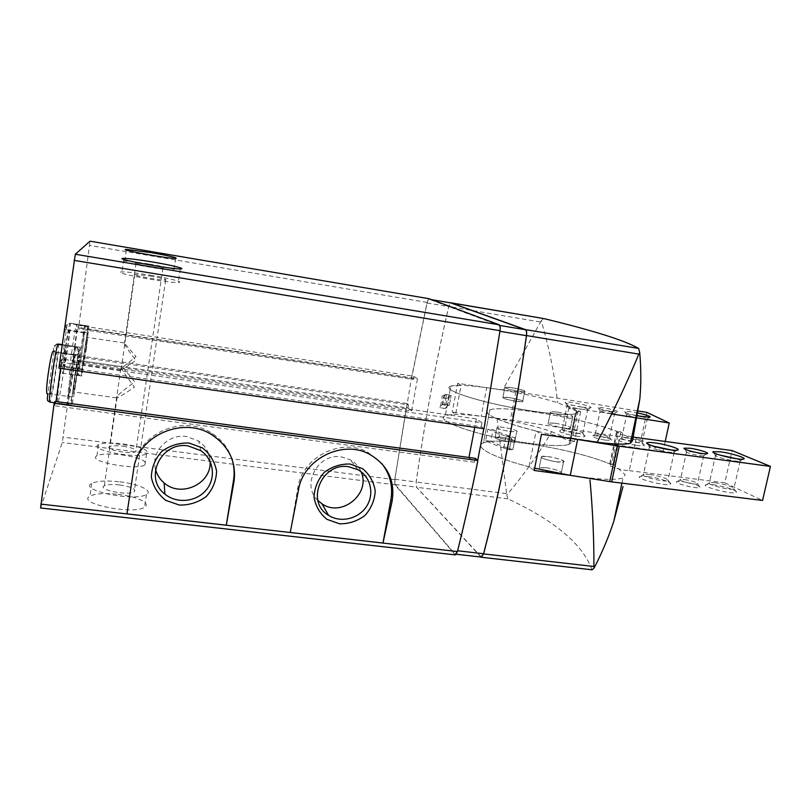 <?xml version="1.0" encoding="UTF-8"?>
<svg xmlns="http://www.w3.org/2000/svg" width="811" height="811" viewBox="0 0 811 811"><rect width="100%" height="100%" fill="white"/><g stroke="black" fill="none" stroke-linecap="round" stroke-linejoin="round"><path stroke-width="0.61" stroke-dasharray="4.05 3.04" d="M122.948 446.253C133.004 447.854 137.282 449.649 135.782 451.646C131.311 454.748 103.656 449.507 109.546 446.668C111.898 445.634 116.358 445.492 122.948 446.253M149.467 264.771C159.737 266.576 164.227 267.671 162.93 268.076C158.763 268.431 130.409 263.22 136.035 263.139L149.467 264.771M120.778 368.843L120.271 369.968C122.066 369.654 127.256 366.46 135.853 360.388C127.824 349.835 123.911 344.016 124.134 342.921L136.045 356.587L120.778 368.843L109.546 446.668M119.643 484.937C131.564 486.823 136.42 489.114 134.2 491.831C128.148 495.957 96.651 489.57 104.325 485.789C107.224 484.441 112.323 484.157 119.643 484.937M150.238 276.044C162.453 278.183 167.593 279.521 165.647 280.059C159.98 280.515 127.52 274.432 134.869 274.29L150.238 276.044M117.281 396.123L116.51 397.846C118.72 397.532 124.701 393.923 134.464 387.009C125.016 374.662 120.515 367.839 120.961 366.542L121.508 366.825C123.971 368.802 128.381 373.83 134.727 381.92C126.313 388.023 120.494 392.757 117.281 396.123L104.325 485.789M457.678 383.309L461.084 385.377L455.579 414.462L452.244 412.089L457.678 383.309L502.597 390.121C523.936 393.649 542.265 397.856 557.603 402.732L580.635 411.704L576.763 411.126L570.62 441.123C571.512 442.451 570.995 443.516 569.079 444.296C561.303 447.753 523.987 444.002 490.189 436.065C456.289 428.167 436.693 418.8 445.28 415.759C447.378 414.958 450.804 414.522 455.579 414.462M580.635 411.704L574.482 441.671L570.62 441.123M534.196 470.471L528.985 466.761L536.132 431.026L541.474 434.27M569.079 475.165L589.749 477.943C606.719 479.869 617.82 479.838 623.051 477.872L625.24 474.81L613.927 464.5L609.75 463.922L616.634 431.259L620.82 431.868L632.489 440.779M613.927 464.5L620.82 431.868M543.583 318.52L541.231 320.842C549.25 347.757 554.714 375.057 557.603 402.732M592.182 569.788L591.939 569.555C582.48 544.09 554.501 520.53 507.99 498.877L506.763 494.994C523.825 474.78 538.818 453.684 551.744 431.705C536.558 426.404 518.33 422.024 497.062 418.588L452.244 412.089M574.482 441.671L551.744 431.705M497.062 418.588L506.763 494.994M481.014 557.056L416.509 487.249L416.134 482.048C424.447 423.261 435.304 364.747 448.716 306.517L450.419 302.838M541.231 320.842L502.597 390.121M477.699 460.354C471.353 491.851 464.591 521.98 457.404 550.76L455.326 554.146L454.849 553.862L395.2 484.471L394.896 479.26L406.94 403.543L408.562 404.841L74.328 356.282L72.818 362.152L77.623 327.36L78.596 325.404L78.596 327.887L90.062 241.191M455.387 554.906L395.008 484.796L394.714 479.636L411.42 378.24L78.596 327.887M411.42 378.24L427.093 302.412L428.918 298.681M58.909 368.153L60.288 362.172L61.829 359.091L60.561 368.387M484.045 428.674L481.217 426.718L59.69 366.552M481.217 426.718L481.977 422.744L60.288 362.172M481.977 422.744L476.351 418.912L61.829 359.091M56.03 401.546L54.347 405.733L54.935 401.394M468.961 457.455L55.989 401.871M476.351 418.912L474.739 427.346M468.9 457.749L474.374 462.219L54.347 405.733M474.374 462.219L475.134 458.296M40.601 507.99L62.254 442.492L74.328 356.282M121.559 454.809C139.857 457.698 147.643 461.064 144.926 464.896C136.806 470.887 86.047 461.246 96.965 455.792C101.334 453.775 109.526 453.44 121.559 454.809M118.082 494.315C136.806 496.362 151.545 503.347 144.561 507.23C133.551 515.198 75.727 503.408 89.97 496.15C95.353 493.524 104.72 492.916 118.082 494.315M406.818 403.452L74.825 355.137M408.562 404.841L407.984 408.004L73.862 359.699M407.984 408.004L411.582 410.944L72.818 362.152M411.582 410.944L417.472 378.798L77.623 327.36M417.472 378.798L413.772 376.284L78.596 325.404M413.772 376.284L413.194 379.467L78.12 328.85M413.194 379.467L411.542 378.321L427.103 302.979C427.701 300.536 428.34 299.279 429.019 299.208L498.856 325.302C499.819 325.941 500.103 327.928 499.718 331.273L483.822 428.644M74.673 345.993C72.27 362.76 70.577 372.188 69.564 374.256C68.033 375.523 75.636 322.596 76.751 324.238C77.157 325.485 76.457 332.733 74.673 345.993M63.805 369.786C61.545 386.492 58.372 403.625 57.581 403.148C55.553 404.618 64.454 343.175 65.975 345.162C66.532 346.561 65.813 354.762 63.805 369.786M481.43 557.106L416.56 487.188L416.185 481.987C424.488 423.251 435.335 364.798 448.736 306.629L450.663 302.888M556.508 461.844L563.523 461.966C567.933 460.476 544.901 454.809 541.484 456.522C540.917 458.185 545.925 459.959 556.508 461.844M528.985 466.761C492.368 457.363 473.026 446.425 483.478 442.877C497.792 436.328 575.851 449.436 609.75 463.922M555.312 423.271C565.825 425.146 570.873 426.779 570.437 428.157C567.082 429.475 543.755 423.981 548.256 422.947L555.312 423.271M536.132 431.026C499.252 422.065 479.565 412.393 489.885 409.788C503.945 404.821 582.278 418.172 616.634 431.259M509.612 397.643C518.624 399.235 522.973 400.563 522.669 401.627C519.973 402.692 499.221 398.079 502.932 397.258L509.612 397.643M576.763 411.126C577.696 412.252 577.229 413.113 575.344 413.701C567.72 416.317 530.353 412.018 496.342 404.354C462.25 396.731 442.38 388.357 450.845 386.117L461.084 385.377M510.068 431.523L516.719 431.726C520.358 430.54 499.85 425.826 497.092 427.204C496.687 428.492 501.005 429.921 510.068 431.523M507.666 447.976L509.977 436.217L515.167 437.859L511.66 437.95L509.318 449.801L503.732 447.976L507.666 447.976L512.836 449.659L509.318 449.801L512.836 449.659L515.167 437.859L512.836 449.659C503.418 446.689 496.099 443.881 490.868 441.235L493.118 429.698C498.37 432.243 505.719 434.96 515.167 437.859L511.66 437.95C501.441 434.808 493.524 431.857 487.898 429.11L493.118 429.698M449.294 405.358L451.139 395.535L449.294 405.358L447.571 405.753L449.416 395.89L451.139 395.535L446.506 394.45L451.139 395.535L448.98 396.021L450.845 386.117C442.38 388.357 462.25 396.731 496.342 404.354C530.353 412.018 567.72 416.317 575.344 413.701C577.452 413.042 577.797 412.039 576.357 410.701L570.224 440.616C571.613 442.177 571.228 443.404 569.079 444.296L575.344 413.701L569.079 444.296C561.303 447.753 523.987 444.002 490.189 436.065C456.289 428.167 436.693 418.8 445.28 415.759L447.125 405.905L449.294 405.358L444.671 404.253L446.506 394.45L444.671 404.253L449.294 405.358M447.125 405.905L445.351 408.592L447.246 398.525L448.98 396.021M381.657 463.405L367.718 452.234C341.015 437.332 301.966 457.181 297.769 488.222L290.237 532.472M232.149 459.553C228.672 448.544 221.94 439.795 211.935 433.327C183.306 413.671 137.475 433.632 133.744 467.937L126.952 513.87M155.53 469.336C150.501 451.98 168.11 433.429 186.642 436.521L198.705 441.093C205.771 446.172 209.562 452.943 210.069 461.418M317.892 500.488C300.699 484.866 318.054 452.66 341.472 456.917L350.281 459.786C355.228 462.554 358.807 466.528 361.007 471.688M150.167 275.142C169.286 278.244 184.928 282.258 178.308 282.471C168.08 283.333 108.329 272.131 121.974 271.908C127.134 271.867 136.532 272.942 150.167 275.142M119.906 481.835C138.661 483.944 153.441 490.756 146.477 494.436C135.518 502.019 77.582 490.26 91.795 483.386C97.168 480.903 106.535 480.386 119.906 481.835M149.417 264.092C168.13 267.377 176.332 269.394 174.01 270.144C166.508 270.803 114.351 261.213 124.782 261.091C128.969 261.091 137.181 262.085 149.417 264.092M123.15 443.911C141.469 446.82 149.285 450.115 146.588 453.765C138.499 459.472 87.659 449.831 98.547 444.671C102.906 442.765 111.107 442.512 123.15 443.911M76.792 373.709L73.588 391.926C72.747 392.686 77.562 359.385 78.16 360.348L76.792 373.709M77.532 371.732C75.241 388.398 72.25 405.5 71.672 405.054C70.101 406.575 78.961 345.314 80.036 347.24L77.532 371.732M85.976 349.217L83.33 364.656C82.681 365.315 86.818 336.595 87.243 337.406L85.976 349.217M86.524 347.737L81.688 375.969C80.492 377.277 88.085 324.491 88.865 326.073L86.524 347.737M557.573 412.089C568.105 413.965 573.164 415.536 572.759 416.824C569.423 418.01 546.036 412.586 550.517 411.684L557.573 412.089M546.31 467.714C556.772 469.559 561.749 471.373 561.232 473.168L554.217 473.117C543.654 471.242 538.656 469.417 539.244 467.653L546.31 467.714M501.857 437.291C510.818 438.863 515.117 440.332 514.742 441.711L508.091 441.559C499.049 439.967 494.74 438.498 495.156 437.139L501.857 437.291M511.569 387.668C520.591 389.27 524.95 390.557 524.656 391.541C521.98 392.494 501.198 387.932 504.888 387.222L511.569 387.668M503.732 447.976L506.054 436.176L511.66 437.95L509.318 449.801C499.14 446.577 491.253 443.536 485.657 440.677L487.898 429.11M485.657 440.677L490.868 441.235M445.351 408.592L440.292 407.72L442.177 397.654C441.549 396.508 442.188 395.616 444.083 394.998L446.506 394.45L444.631 394.835L449.416 395.89M447.246 398.525L442.177 397.654M440.292 407.72C439.684 406.504 440.332 405.551 442.238 404.871L444.671 404.253L442.786 404.689L447.571 405.753M576.459 439.268C522.7 430.621 473.675 413.063 489.885 409.788C504.209 404.699 585.38 418.76 618.55 431.979L611.646 464.723C578.942 450.024 498.055 436.166 483.478 442.877L489.885 409.788L483.478 442.877C472.276 446.587 494.892 458.59 534.682 468.19M636.371 437.464L629.285 470.654C621.784 470.441 606.952 465.93 610.338 464.946L611.646 464.723M631.769 436.896C621.621 434.949 616.776 433.358 617.252 432.121L618.55 431.979M629.285 470.654L724.811 482.778L732.11 450.561M724.811 482.778L762.553 500.448M548.003 456.573C558.728 458.397 563.898 460.202 563.523 461.966C560.097 463.689 536.923 457.951 541.484 456.522L548.003 456.573M682.517 481.612C692.888 483.356 698.707 485.252 699.974 487.289C698.383 489.732 670.575 482.454 677.52 481.44L682.517 481.612M712.93 484.745C723.047 485.921 738.132 490.746 736.358 492.307C734.371 495.47 697.642 485.799 706.624 484.522L712.93 484.745M647.756 476.544C658.045 477.74 672.42 482.403 670.575 484.005C668.315 487.34 631.262 477.699 640.771 476.31L647.756 476.544M554.754 423.2C565.52 425.055 570.751 426.708 570.437 428.157C567.082 429.475 543.755 423.981 548.256 422.947L554.754 423.2M671.092 449.923C674.144 451.038 675.168 451.798 674.164 452.203L673.698 452.305C669.034 453.227 646.58 447.692 649.287 446.314L653.129 446.08M649.723 474.455C660.853 476.321 667.037 478.328 668.254 480.487L667.929 480.7C664.341 482.525 638.662 475.885 643.498 474.405L649.723 474.455M736.581 458.742C739.896 459.898 741.082 460.689 740.139 461.104L739.723 461.195C735.334 462.067 712.808 456.451 715.363 455.143L719.661 455.022M715.049 482.717C723.28 483.68 735.536 487.583 734.067 488.82L733.773 489.023C730.458 490.756 704.85 484.055 709.412 482.667L715.049 482.717M690.729 451.676C699.264 453.177 703.603 454.535 703.735 455.772L703.431 455.833C700.288 456.461 684.616 452.579 686.43 451.636L690.729 451.676M684.575 479.554C692.371 480.872 696.74 482.281 697.683 483.782L697.46 483.924C695.057 485.171 677.195 480.528 680.449 479.514L684.575 479.554M557.015 412.008C567.801 413.874 573.042 415.475 572.759 416.824C569.423 418.01 546.036 412.586 550.517 411.684L557.015 412.008M545.762 467.633C556.468 469.457 561.628 471.292 561.232 473.168C557.786 475.033 534.662 469.204 539.244 467.653L545.762 467.633M506.054 436.176L509.977 436.217M646.823 412.373L640.923 439.917L511.883 420.128L481.227 416.276C463.04 414.046 451.058 413.874 445.28 415.759L450.845 386.117C456.542 384.749 468.505 385.276 486.722 387.699L481.227 416.276M637.304 410.873L517.438 391.875L486.722 387.699M568.876 407.751L562.844 437.342C564.355 436.947 567.609 437.22 572.586 438.173L578.628 408.744L568.876 407.751C568.024 408.318 570.518 409.291 576.357 410.701M562.844 437.342C561.962 438.062 564.426 439.146 570.224 440.616M572.586 438.173L662.972 451.879L640.923 439.917M665.243 441.407L662.972 451.879M578.628 408.744L611.737 413.955M515.512 401.161L522.669 401.627C526.258 400.756 505.628 396.204 502.932 397.258C502.475 398.252 506.672 399.549 515.512 401.161M611.23 411.41L617.11 411.887C621.773 411.319 599.511 406.311 598.183 407.619C598.7 408.663 603.049 409.92 611.23 411.41M638.156 413.052C630.725 411.572 626.224 411.086 624.663 411.603C624.652 412.576 629.012 414.005 637.72 415.871M582.105 407.213L590.195 407.872C596.48 407.092 566.95 400.512 565.115 402.256C565.683 403.614 571.35 405.267 582.105 407.213M509.551 431.442L516.719 431.726C520.358 430.54 499.85 425.826 497.092 427.204C496.596 428.431 500.752 429.84 509.551 431.442M605.219 440.12L611.565 440.272C613.167 439.055 596.095 435.051 592.79 435.852C591.716 436.936 595.862 438.356 605.219 440.12M636.128 445.31C640.822 445.989 643.528 446.05 644.228 445.503C646.276 443.911 623.629 438.548 619.351 439.592C615.336 440.099 626.335 443.881 636.128 445.31M576.155 436.176C581.183 436.906 584.092 436.977 584.883 436.379C587.042 434.747 564.466 429.506 560.006 430.58C558.444 431.999 563.827 433.865 576.155 436.176M575.871 433.287L582.957 433.469C584.731 432.172 566.362 427.924 562.753 428.776L562.378 428.877C562.104 430.114 566.595 431.584 575.871 433.287M580.818 409.2L587.681 409.656C591.148 408.795 569.778 404.01 567.224 405.064L567.041 405.155C567.518 406.281 572.11 407.629 580.818 409.2M635.743 442.431L642.312 442.603C644.005 441.346 625.565 436.997 622.108 437.828L621.763 437.92C621.662 439.187 626.325 440.687 635.743 442.431M637.75 415.688L626.568 414.482C627.207 415.637 631.962 417.016 640.822 418.628L647.188 419.064C647.969 418.618 646.083 417.787 641.531 416.57M604.874 437.251L609.639 437.372C610.865 436.49 598.021 433.479 595.558 434.067L595.304 434.128C595.173 435.01 598.366 436.044 604.874 437.251M609.882 413.367L614.485 413.681C616.877 413.093 601.965 409.717 600.231 410.447L600.099 410.508C600.495 411.309 603.759 412.262 609.882 413.367M507.574 441.488L514.742 441.711C518.401 440.414 497.934 435.659 495.156 437.139C494.649 438.437 498.785 439.886 507.574 441.488M517.499 391.014L524.656 391.541C528.235 390.78 507.574 386.279 504.888 387.222C504.452 388.134 508.649 389.402 517.499 391.014M444.631 394.835L442.786 404.689M85.013 325.637L70.101 323.224C71.753 322.494 64.282 374.5 62.903 373.313C61.271 374.662 68.144 325.677 69.908 323.417C65.569 324.147 64.647 326.286 67.151 329.854L67.242 329.895C64.647 326.316 65.559 324.126 69.949 323.346M86.483 326.174C89.322 329.722 88.49 331.952 83.999 332.845C88.338 332.104 89.24 329.955 86.706 326.407L69.908 323.417M83.999 332.865L69.067 330.462C70.253 329.895 64.921 366.977 63.957 366.085C62.792 366.988 67.688 332.175 68.945 330.594L84.091 332.723C84.973 332.115 79.66 369.076 78.991 368.235C78.109 369.167 83.026 334.477 83.999 332.865M75.514 346.804L62.133 344.827M77.248 347.432C80.522 351.528 79.559 354.093 74.348 355.147C79.397 354.255 80.441 351.761 77.461 347.686L62.123 344.928M56.861 352.603L54.864 351.812L74.5 354.954C75.656 354.275 69.472 397.066 68.55 396.103C67.404 397.197 73.031 357.448 74.348 355.157L56.851 352.613L53.779 351.457M57.956 344.32C52.908 345.182 51.843 347.666 54.763 351.771M54.864 351.802C51.853 347.676 52.908 345.151 58.007 344.219M506.267 493.615L416.134 482.048M540.227 321.947L448.716 306.517M591.939 569.555L480.943 556.985M507.99 498.877L416.509 487.249M427.093 302.412L89.666 245.48M454.91 554.612L40.722 507.757M395.008 484.796L62.254 442.492M394.714 479.636L63.197 437.119M427.103 302.979L448.736 306.629M429.08 299.229L431.594 299.654M498.856 325.302L499.769 325.454M454.849 553.862L480.913 556.812M395.2 484.471L416.56 487.188M394.896 479.26L416.185 481.987M298.539 489.712L297.769 488.222M133.683 469.376L133.744 467.937M517.438 391.875L511.883 420.128M515.877 391.642L510.332 419.916M86.706 326.407C88.804 325.323 86.138 338.866 83.432 358.411C80.897 377.186 81.039 374.459 77.947 375.442L62.903 373.313C59.406 372.117 60.166 372.442 63.927 347.939C67.272 323.072 66.34 323.528 70.101 323.224L85.125 325.505C86.351 324.724 78.9 376.557 77.947 375.442C76.7 376.841 83.604 328.019 84.983 325.708M58.24 344.026C60.43 343.246 51.722 403.432 49.826 402.094M62.163 344.604L75.687 346.601C77.319 345.739 68.641 405.723 67.323 404.466C65.701 406.108 73.629 350.109 75.474 346.895M47.656 393.72L71.55 396.903C72.564 397.897 73.76 394.987 76.335 377.764C78.819 361.767 79.245 354.184 77.603 355.015L57.044 352.42C58.615 351.792 52.401 394.734 51.063 393.71C49.552 394.764 55.158 354.863 56.851 352.613M136.035 263.139L124.488 343.114M162.93 268.076L135.782 451.646M134.869 274.29L121.508 366.825M165.647 280.059L134.2 491.831M621.925 483.143L623.051 477.872M429.019 299.208L431.564 299.644M455.326 554.146L456.34 554.268M369.4 454.201L367.718 452.234M212.462 435.193L211.935 433.327M200.783 450.642L198.705 441.093M357.935 469.711L350.281 459.786M123.759 259.408L121.974 271.908M180.346 268.907L178.308 282.471M91.795 483.386L89.97 496.15M146.477 494.436L144.561 507.23M126.354 250.052L124.782 261.091M175.764 258.435L174.01 270.144M98.547 444.671L96.965 455.792M146.588 453.765L144.926 464.896M120.961 366.542L78.16 360.348M116.51 397.846L73.588 391.926M80.036 347.24L65.975 345.162M71.672 405.054L57.581 403.148M124.134 342.921L87.243 337.406M120.271 369.968L83.33 364.656M88.865 326.073L76.751 324.238M81.688 375.969L69.564 374.256M570.437 428.157L572.759 416.824L570.437 428.157M548.256 422.947L550.517 411.684L548.256 422.947M561.232 473.168L563.523 461.966L561.232 473.168M539.244 467.653L541.484 456.522L539.244 467.653M514.742 441.711L516.719 431.726L514.742 441.711M495.156 437.139L497.092 427.204L495.156 437.139M522.669 401.627L524.656 391.541L522.669 401.627M502.932 397.258L504.888 387.222L502.932 397.258M442.238 404.871L444.083 394.998M610.338 464.946L617.252 432.121M673.698 452.305L677.104 450.176M649.287 446.314L647.756 443.982M649.581 446.172L643.498 474.405M674.164 452.203L667.929 480.7M644.056 474.253L640.771 476.31M668.254 480.487L670.575 484.005M739.723 461.195L743.15 459.127M715.363 455.143L713.781 452.741M715.616 455.012L709.412 482.667M740.139 461.104L733.773 489.023M709.919 482.535L706.624 484.522M734.067 488.82L736.358 492.307M703.431 455.833L706.837 453.734M686.43 451.636L684.687 448.99M686.613 451.534L680.449 479.514M703.735 455.772L697.46 483.924M680.824 479.423L677.52 481.44M697.683 483.782L699.974 487.289M562.753 428.776L560.006 430.58M582.957 433.469L584.883 436.379M582.734 433.601L587.681 409.656M562.378 428.877L567.224 405.064M587.377 409.717L590.195 407.872M567.041 405.155L565.115 402.256M622.108 437.828L619.351 439.592M642.312 442.603L644.228 445.503M642.109 442.735L647.188 419.064M621.763 437.92L626.741 414.391M646.904 419.125L649.743 417.3M626.568 414.482L624.663 411.603M595.558 434.067L592.79 435.852M609.639 437.372L611.565 440.272M609.497 437.464L614.485 413.681M595.304 434.128L600.231 410.447M614.282 413.722L617.11 411.887M600.099 410.508L598.183 407.619M67.232 329.895L87.03 332.652C88.186 331.871 87.76 338.207 85.733 351.65C84.111 363.754 82.793 369.583 81.789 369.147L63.957 366.085L60.795 366.227C59.588 366.754 59.913 360.581 61.768 347.737C63.714 334.325 65.144 328.222 66.076 329.408L67.141 329.854M77.461 347.686L78.221 351.984L74.054 380.937C72.007 397.116 70.962 402.084 70.182 402.966L67.323 404.466L54.378 402.712M56.871 344.199C55.29 345.76 55.229 343.905 54.043 351.072M53.992 351.508L47.879 393.73"/><path stroke-width="1.22" d="M382.974 543.035L392.098 501.259C395.271 480.629 387.709 464.946 369.4 454.201C342.566 439.227 303.111 459.31 298.539 489.712L290.237 532.472L382.974 543.035L390.882 499.738C393.112 486.144 390.04 474.04 381.657 463.405M54.124 403.31L54.935 401.394L475.134 458.296L477.892 460.506L54.124 403.31L40.601 507.99L455.387 554.906L457.434 551.551L40.885 504.107M477.892 460.506C471.505 492.236 464.683 522.588 457.434 551.551M226.279 525.183L233.984 481.754C236.498 462.402 229.32 446.881 212.462 435.193C183.651 415.445 137.343 435.689 133.683 469.376L126.952 513.87L226.279 525.183L233.527 480.274C234.643 473.259 234.176 466.345 232.149 459.553M630.421 443.242L639.808 399.124L632.489 440.779L630.421 443.242C625.271 444.712 614.201 444.377 597.19 442.238L541.474 434.27L534.196 470.471L569.079 475.165M450.419 302.838L543.735 318.551C593.378 330.564 625.028 340.529 638.652 348.436L639.717 352.613C641.146 368.711 641.177 384.211 639.808 399.124M592.182 569.788L594.169 567.903C602.127 552.565 608.686 536.963 613.846 521.098L623.02 486.539M597.19 442.238C612.629 413.316 626.508 383.938 638.825 354.113L639.717 352.613M450.713 302.777L525.528 329.621C526.562 330.259 526.886 332.246 526.501 335.572C515.461 413.002 501.168 485.779 483.63 553.913L481.014 557.056M594.169 567.903L593.916 566.494C594.017 538.93 592.709 510.068 589.982 479.909M428.918 298.681L90.041 241.191L75.301 254.249L58.909 368.153L484.045 428.674L500.022 330.695L74.115 260.372M428.978 298.681L499.16 324.785C500.123 325.414 500.407 327.38 500.022 330.695M151.089 252.637C169.834 255.941 178.055 257.878 175.764 258.435C168.293 258.77 116.054 249.18 126.455 249.393L151.089 252.637M152.103 261.923C171.253 265.096 186.946 268.928 180.346 268.907C170.158 269.333 110.296 258.162 123.911 258.385C129.05 258.496 138.458 259.672 152.103 261.923M60.561 368.387L56.03 401.546M474.739 427.346L468.961 457.455M483.822 428.644L477.699 460.354M450.663 302.888L525.447 329.732C526.481 330.371 526.805 332.348 526.43 335.683C515.39 413.002 501.117 485.688 483.599 553.741L481.43 557.106L456.34 554.268M350.088 464.024L362.659 468.707C369.634 474.577 373.82 482.028 375.229 491.05C374.672 500.235 371.245 508.365 364.96 515.441C357.357 521.128 348.892 523.926 339.545 523.815L326.955 519.334C319.879 513.576 315.57 506.155 314.019 497.072C314.496 487.756 317.932 479.504 324.329 472.316C332.064 466.568 340.661 463.801 350.088 464.024M188.983 443.019L202.537 447.936C210.14 454.059 214.824 461.814 216.588 471.191C216.243 480.73 212.806 489.155 206.288 496.474C198.33 502.354 189.369 505.223 179.383 505.071L165.809 500.377C158.094 494.365 153.269 486.641 151.363 477.192C151.616 467.521 155.053 458.965 161.683 451.514C169.793 445.574 178.896 442.745 188.983 443.019M188.264 445.928L200.783 450.642C213.729 459.3 216.263 478.044 206.268 489.925C196.495 501.968 176.757 504.026 164.886 494.081C143.344 478.105 161.196 441.093 188.264 445.928M210.069 461.418C211.914 483.599 181.035 498.187 164.136 482.92C159.797 479.271 156.929 474.739 155.53 469.336M348.811 466.761L357.935 469.711C370.688 476.544 374.702 493.99 366.552 506.378C358.614 518.898 340.59 523.207 328.546 515.33C305.139 501.989 321.734 461.885 348.811 466.761M361.007 471.688C371.326 493.433 341.684 517.894 321.957 503.783L317.892 500.488M534.682 468.19L570.255 475.347L611.697 481.886L762.553 500.448L770.45 466.406L619.249 446.202L576.459 439.268M770.45 466.406L732.11 450.561L631.769 436.896M689.887 448.24C698.717 449.355 711.024 453.319 706.837 453.734C702.65 454.555 681.676 449.375 684.139 448.159L689.887 448.24M720.34 451.808C731.867 453.268 748.594 458.58 743.15 459.127C737.746 460.182 709.889 453.258 713.092 451.697L720.34 451.808M655.014 442.928C666.824 444.428 682.75 449.598 677.104 450.176C671.376 451.291 643.589 444.458 646.996 442.816C647.857 442.299 650.523 442.34 655.014 442.928M653.129 446.08L671.092 449.923M719.661 455.022L736.581 458.742M611.737 413.955L669.247 422.987L646.823 412.373L637.304 410.873M669.247 422.987L665.243 441.407M637.72 415.871L649.743 417.3C651.324 416.56 647.462 415.141 638.156 413.052M641.531 416.57L637.75 415.688M62.133 344.827L56.871 344.199M62.123 344.928L57.956 344.32C55.584 347.463 47.687 403.685 49.826 402.094L54.378 402.712M638.825 354.113L526.501 335.572M593.916 566.494L483.63 553.913M543.735 318.551L450.774 302.797M638.652 348.436L525.528 329.621M429.039 298.701L90.041 241.191M499.16 324.785L75.301 254.249M431.594 299.654L450.794 302.909M499.769 325.454L525.447 329.732M499.931 331.314L526.43 335.683M457.627 550.781L483.599 553.741M392.098 501.259L390.882 499.738M233.984 481.754L233.527 480.274M611.697 481.886L619.249 446.202M609.71 481.602L617.252 445.908M570.255 475.347L577.645 439.461M613.846 521.098L621.925 483.143M592.182 569.809L481.45 557.279M431.564 299.644L450.734 302.888M164.886 494.081L164.136 482.92M328.546 515.33L321.957 503.783M123.911 258.385L123.759 259.408M126.455 249.393L126.354 250.052M647.756 443.982L646.996 442.816M713.781 452.741L713.092 451.697M684.687 448.99L684.139 448.159M62.163 344.604L58.24 344.026M47.879 393.73C46.663 402.378 47.737 400.36 49.826 402.094M53.779 351.457C52.38 349.247 50.252 359.577 48.052 374.915C45.933 390.344 46.46 394.967 47.656 393.72"/></g></svg>
